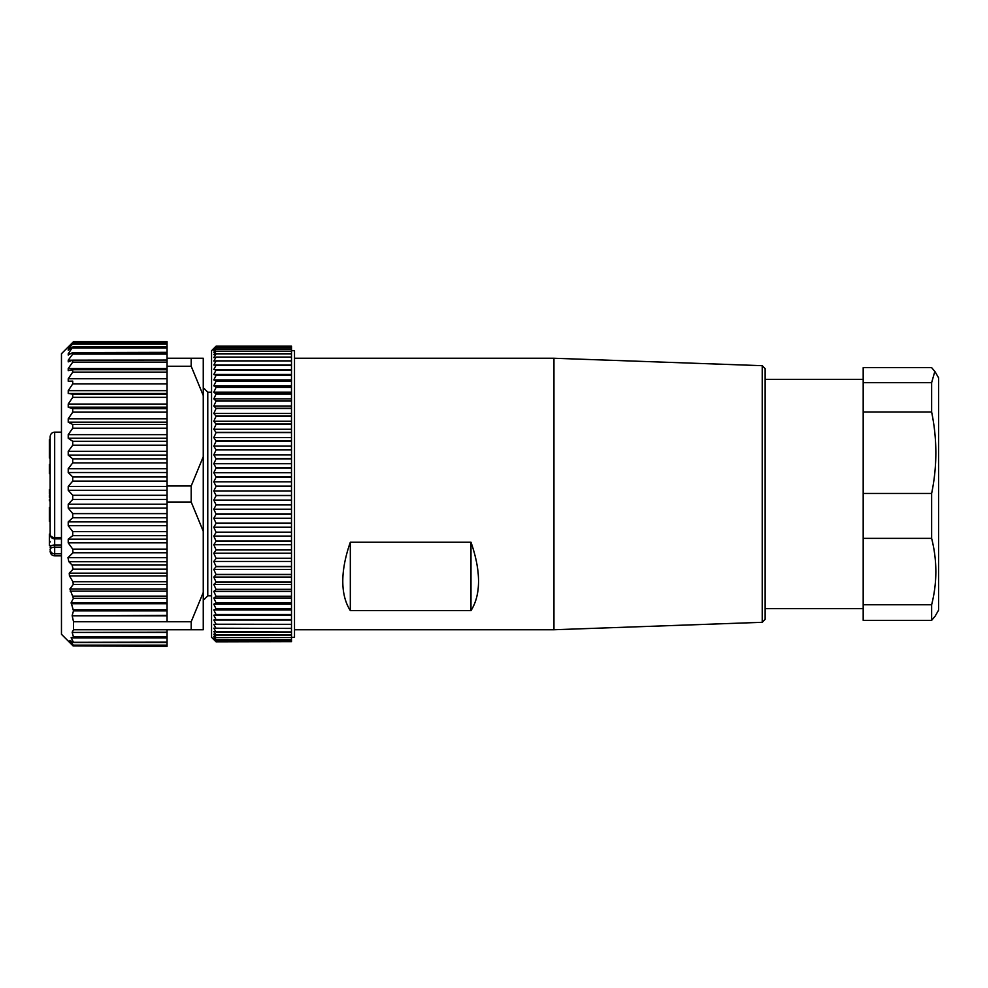 <?xml version="1.0" encoding="UTF-8"?>
<svg xmlns="http://www.w3.org/2000/svg" width="988" height="988" viewBox="0 0 988 988"><rect width="100%" height="100%" fill="white"/><g stroke="black" fill="none" stroke-linecap="round" stroke-linejoin="round"><path stroke-width="1.48" d="M294.51 629.751L553.959 629.751L762.23 622.317L762.23 365.684L765.132 368.697L765.132 619.303L765.132 608.633L863.179 608.633M294.51 358.249L553.959 358.249L553.959 629.751M470.992 542.239C475.994 556.516 478.513 569.533 478.538 581.265C478.513 592.961 475.994 602.742 470.992 610.596L470.992 542.239L350.32 542.239L350.32 610.596L470.992 610.596M350.32 610.596C345.331 602.742 342.811 592.961 342.787 581.265C342.811 569.533 345.331 556.516 350.32 542.239M73.532 621.761L167.058 621.761L167.058 615.857L72.198 615.857L73.532 621.761L73.532 629.751L191.19 629.751L191.19 621.761L167.058 621.761M72.198 615.857L167.058 615.425L167.058 549.13L72.717 549.13L68.221 542.844L68.221 539.164L72.717 535.657L72.717 531.643L68.221 525.702L68.221 521.899L72.717 517.724L72.717 513.612L68.221 508.104L68.221 504.226L72.717 499.434L72.717 495.284L68.221 490.283L68.221 486.405L72.717 481.082L72.717 476.945L68.221 472.536L68.221 468.695L72.717 462.903L72.717 458.852L68.221 455.085L68.221 451.355L72.717 445.193L72.717 441.278L68.221 438.215L68.221 434.646L72.717 428.187L72.717 424.47L68.221 422.172L68.221 418.813L72.717 412.157L72.717 408.699L68.221 407.18L68.221 404.067L72.717 397.337L72.717 394.163L68.221 393.459L68.221 390.655L72.717 383.924L72.717 381.109L68.221 381.22L68.221 378.762L72.717 372.13L72.717 369.71L68.221 370.636L68.221 368.561L72.717 362.127L72.717 360.138L68.221 361.855L68.221 360.2L72.717 354.062L72.717 352.531L68.221 355.025L68.221 353.803L72.717 346.998L68.221 350.234L68.221 349.468L72.989 343.404L67.95 347.653L73.532 341.675L167.058 341.675L167.058 344.195L72.717 344.195M72.717 549.13L72.989 552.774L67.95 557.689L68.864 561.74L72.087 565.037L73.112 569.162L69.234 573.164L69.444 575.881L72.902 581.71L73.285 584.427L69.901 588.947L73.408 598.345L71.161 602.643L73.483 610.868L72.186 615.425M72.717 408.699L167.058 408.699L167.058 369.685L72.717 369.71M167.058 360.04L72.717 360.138M167.058 358.249L167.058 366.239L191.19 366.239L191.19 358.249L167.058 358.249L167.058 352.308L72.717 352.531M167.058 352.308L167.058 348.06L72.717 348.06L72.717 346.998M68.221 350.234L68.221 349.468L69.271 349.468M167.058 629.751L167.058 632.456L72.186 632.456L73.483 637.013L71.161 637.853L73.408 642.151L69.901 640.595L73.285 645.127L69.234 641.928L73.112 645.93L61.466 634.284L61.466 353.716L73.112 342.07M73.112 645.93L167.058 646.325L73.112 645.93M167.058 632.456L167.058 642.151L72.989 642.324M72.186 632.456L167.058 632.172M73.532 629.751L72.198 632.172M167.058 348.06L167.058 344.195M73.186 369.71L167.058 369.71L167.058 366.239M167.058 408.699L167.058 502.003L191.19 502.003L191.19 485.997L167.058 485.997M71.198 637.445L167.058 637.445L73.359 637.421M167.058 642.151L167.058 645.93M167.058 502.003L167.058 549.13M191.19 358.249L203.256 358.249L203.256 629.751L191.19 629.751M203.256 592.491L191.19 621.761M191.19 502.003L203.256 531.272M203.256 456.728L191.19 485.997M191.19 366.239L203.256 395.509M211.556 392.187L207.776 392.187L207.776 595.813L211.556 595.813M216.076 641.817L291.497 641.632L216.076 641.632L213.816 639.532L215.347 641.101M291.497 637.581L291.497 640.829L216.076 640.829L213.816 639.051L216.076 641.632L291.497 641.62L291.497 640.854L216.076 640.854L213.816 638.001L216.076 639.508L291.497 639.508L216.076 639.471L213.816 636.383L216.076 637.581L291.497 637.532L216.076 637.581M291.497 637.532L291.497 635.099L216.076 635.099L213.816 634.197L216.076 637.532M291.497 635.099L291.497 632.048L213.816 631.468L216.076 635.099M291.497 635.025L216.076 635.025M291.497 632.048L291.497 628.454L213.816 628.183L216.076 632.048M291.497 631.962L216.076 631.962M291.497 628.454L291.497 624.33L213.816 624.379L216.076 628.454M291.497 624.218L291.497 619.698L216.076 619.698L213.816 620.056L216.076 624.218L291.497 624.33L213.816 624.379M291.497 628.356L216.076 628.356M291.497 620.056L213.816 620.056M291.497 619.698L291.497 614.561L216.076 614.561L213.816 615.24L216.076 619.698M291.497 615.24L213.816 615.24M291.497 619.575L216.076 619.575M291.497 614.561L291.497 608.954L216.076 608.954L213.816 609.942L216.076 614.561M291.497 609.942L213.816 609.942M291.497 614.425L216.076 614.425M291.497 608.954L291.497 602.89L216.076 602.89L213.816 604.187L216.076 608.954M291.497 604.187L213.816 604.187M291.497 608.806L216.076 608.806M291.497 602.89L291.497 596.394L216.076 596.394L213.816 597.999L216.076 602.89M291.497 597.999L213.816 597.999M291.497 602.729L216.076 602.729M291.497 596.394L291.497 589.503L216.076 589.503L213.816 591.404L216.076 596.394M291.497 591.404L213.816 591.404M291.497 596.233L216.076 596.233M291.497 589.503L291.497 582.228L216.076 582.228L213.816 584.414L216.076 589.503M291.497 584.414L213.816 584.414M291.497 589.317L216.076 589.317M291.497 582.228L291.497 574.608L216.076 574.608L213.816 577.078L216.076 582.228M291.497 577.078L213.816 577.078M291.497 582.043L216.076 582.043M291.497 574.608L291.497 566.667L216.076 566.667L213.816 569.409L216.076 574.608M291.497 569.409L213.816 569.409M291.497 574.411L216.076 574.411M291.497 566.667L291.497 558.442L216.076 558.442L213.816 561.443L216.076 566.667M291.497 561.443L213.816 561.443M291.497 566.47L216.076 566.47M291.497 558.442L291.497 549.958L216.076 549.958L213.816 553.206L216.076 558.442M291.497 553.206L213.816 553.206M291.497 558.232L216.076 558.232M291.497 549.958L291.497 541.263L216.076 541.263L213.816 544.734L216.076 549.958M291.497 544.734L213.816 544.734M291.497 549.748L216.076 549.748M291.497 541.263L291.497 532.371L216.076 532.371L213.816 536.076L216.076 541.263M291.497 536.076L213.816 536.076M291.497 541.041L216.076 541.041M291.497 532.371L291.497 523.331L216.076 523.331L213.816 527.234L216.076 532.371M291.497 527.234L213.816 527.234M291.497 532.149L216.076 532.149M291.497 523.331L291.497 514.18L216.076 514.18L213.816 518.28L216.076 523.331M291.497 518.28L213.816 518.28M291.497 523.097L216.076 523.097M291.497 514.18L291.497 504.942L216.076 504.942L213.816 509.215L216.076 514.18M291.497 509.215L213.816 509.215M291.497 513.945L216.076 513.945M291.497 504.942L291.497 495.667L216.076 495.667L213.816 500.101L216.076 504.942M291.497 500.101L213.816 500.101M291.497 504.707L216.076 504.707M291.497 495.667L291.497 486.38L216.076 486.38L213.816 490.95L216.076 495.667M291.497 490.95L213.816 490.95M291.497 495.433L216.076 495.433M291.497 486.38L291.497 477.13L216.076 477.13L213.816 481.823L216.076 486.38M291.497 481.823L213.816 481.823M291.497 486.145L216.076 486.145M291.497 477.13L291.497 467.942L216.076 467.942L213.816 472.733L216.076 477.13M291.497 472.733L213.816 472.733M291.497 476.895L216.076 476.895M291.497 467.942L291.497 458.852L216.076 458.852L213.816 463.73L216.076 467.942M291.497 463.73L213.816 463.73M291.497 467.707L216.076 467.707M291.497 458.852L291.497 449.911L216.076 449.911L213.816 454.851L216.076 458.852M291.497 454.851L213.816 454.851M291.497 458.63L216.076 458.63M291.497 449.911L291.497 441.13L216.076 441.13L213.816 446.131L216.076 449.911M291.497 446.131L213.816 446.131M291.497 449.688L216.076 449.688M291.497 441.13L291.497 432.571L216.076 432.571L213.816 437.598L216.076 441.13M291.497 437.598L213.816 437.598M291.497 440.92L216.076 440.92M291.497 432.571L291.497 424.247L216.076 424.247L213.816 429.274L216.076 432.571M291.497 429.274L213.816 429.274M291.497 432.361L216.076 432.361M291.497 424.247L291.497 416.207L216.076 416.207L213.816 421.221L216.076 424.247M291.497 421.221L213.816 421.221M291.497 424.037L216.076 424.037M291.497 416.207L291.497 408.464L216.076 408.464L213.816 413.453L216.076 416.207M291.497 413.453L213.816 413.453M291.497 415.997L216.076 415.997M291.497 408.464L291.497 401.066L216.076 401.066L213.816 405.994L216.076 408.464M291.497 405.994L213.816 405.994M291.497 408.279L216.076 408.279M291.497 401.066L291.497 394.027L216.076 394.027L213.816 398.893L216.076 401.066M291.497 398.893L213.816 398.893M291.497 400.881L216.076 400.881M291.497 394.027L291.497 387.395L216.076 387.395L213.816 392.162L216.076 394.027M291.497 392.162L213.816 392.162M291.497 393.854L216.076 393.854M291.497 387.395L291.497 381.17L216.076 381.17L213.816 385.826L216.076 387.395M291.497 385.826L213.816 385.826M291.497 387.222L216.076 387.222M291.497 381.17L291.497 375.391L216.076 375.391L213.816 379.923L216.076 381.17M291.497 379.923L213.816 379.923M291.497 381.022L216.076 381.022M291.497 375.391L291.497 370.092L216.076 370.092L213.816 374.477L216.076 375.391M291.497 374.477L213.816 374.477M291.497 375.255L216.076 375.255M291.497 370.092L291.497 365.276L216.076 365.276L213.816 369.487L216.076 370.092M291.497 369.487L213.816 369.487M291.497 369.957L216.076 369.957M291.497 365.276L291.497 360.966L216.076 360.966L213.816 365.004L216.076 365.276M291.497 365.004L213.816 365.004M291.497 365.152L216.076 365.152M291.497 360.966L291.497 357.174L216.076 357.174L213.816 361.028L216.076 360.966M291.497 360.867L216.076 360.867M291.497 357.174L291.497 353.939L216.076 353.939L213.816 357.57L216.076 357.174M291.497 357.088L216.076 357.088M291.497 353.939L291.497 351.246L216.076 351.246L213.816 354.655L216.076 353.939M291.497 353.865L216.076 353.865M291.497 351.246L291.497 349.122L216.076 349.122L213.816 352.284L216.076 351.246M291.497 351.185L216.076 351.185M291.497 349.122L291.497 347.566L216.076 347.566L213.816 350.481L216.076 349.122M291.497 349.073L216.076 349.073M291.497 347.566L291.497 346.578L216.076 346.578L213.816 349.233L216.076 347.566M291.497 347.529L216.076 347.529M291.497 346.578L216.076 346.183L213.816 348.566L216.076 346.578M291.497 346.566L216.076 346.566M215.347 346.899L216.076 346.183L291.497 346.183M291.497 350.703L294.51 350.703L294.51 637.297L291.497 637.297M215.359 641.113L211.556 637.297L211.556 350.703L215.359 346.887M934.821 616.537L931.635 620.365L863.179 620.365L863.179 604.755L931.635 604.755C937.242 582.648 937.242 560.517 931.635 538.374L863.179 538.374L863.179 493.444L931.635 493.444C937.242 466.311 937.242 439.178 931.635 412.021L863.179 412.021L863.179 382.689L931.635 382.689L934.821 371.463L931.635 367.635L863.179 367.635L863.179 382.689M931.635 620.365L931.635 604.755M931.635 538.374L931.635 493.444M931.635 412.021L931.635 382.689M934.895 371.426L938.6 377.848L938.6 610.152L934.895 616.574M765.132 379.367L863.179 379.367M863.179 604.755L863.179 538.374M863.179 493.444L863.179 412.021M50.153 436.684C50.45 433.905 51.956 432.398 54.673 432.151L54.673 537.534A4.52 3.186 0 0 1 50.153 534.347L50.153 436.684L50.153 439.771L49.4 439.771L49.4 457.53L50.153 457.53M50.153 516.971L49.4 516.971L49.4 511.253L50.153 511.562M50.153 520.725L49.4 520.725L49.4 517.416L50.153 517.712M50.153 541.992L49.4 541.992L49.4 545.524L50.153 545.524M50.153 534.1L49.4 534.1L49.4 541.449L50.153 541.449M50.153 464.903L49.4 464.903L49.4 473.166L50.153 472.894M50.153 447.243L49.4 447.243L50.153 447.144M50.153 507.424L49.4 507.424L49.4 511.253L50.153 511.253M50.153 444.773L49.4 444.773L50.153 444.674M50.153 490.06L49.4 490.06L49.4 494.049L50.153 494.049M49.4 499.335L49.4 500.768L50.153 500.768M50.153 495.457L49.4 495.457L49.4 497.322L50.153 497.322M49.4 534.743L50.153 534.743M61.466 537.534L54.673 537.534L54.673 547.167A4.52 2.26 180 0 0 50.153 549.427A4.52 4.372 0 0 0 54.673 553.811L54.673 555.849C51.956 555.602 50.45 554.095 50.153 551.316M167.058 418.813L68.221 418.813M167.058 412.157L72.717 412.157M167.058 422.172L68.221 422.172M167.058 424.47L72.717 424.47M72.717 428.187L167.058 428.187M167.058 434.646L68.221 434.646M167.058 438.215L68.221 438.215M167.058 441.278L72.717 441.278M72.717 445.193L167.058 445.193M167.058 451.355L68.221 451.355M167.058 455.085L68.221 455.085M167.058 458.852L72.717 458.852M72.717 462.903L167.058 462.903M167.058 468.695L68.221 468.695M167.058 472.536L68.221 472.536M167.058 476.945L72.717 476.945M72.717 481.082L167.058 481.082M167.058 486.405L68.221 486.405M167.058 490.283L68.221 490.283M167.058 495.284L72.717 495.284M72.717 499.434L167.058 499.434M167.058 504.226L68.221 504.226M167.058 508.104L68.221 508.104M167.058 513.612L72.717 513.612M72.717 517.724L167.058 517.724M167.058 521.899L68.221 521.899M167.058 525.702L68.221 525.702M167.058 531.643L72.717 531.643M72.717 535.657L167.058 535.657M167.058 539.164L68.221 539.164M167.058 542.844L68.221 542.844M72.989 552.774L167.058 552.774M167.058 407.18L68.221 407.18M167.058 404.067L68.221 404.067M167.058 397.337L72.717 397.337M72.717 394.163L167.058 394.163M167.058 393.459L68.221 393.459M167.058 390.655L68.221 390.655M167.058 383.924L72.717 383.924M167.058 378.762L68.221 378.762M167.058 372.13L72.717 372.13M167.058 368.561L68.221 368.561M167.058 362.127L72.717 362.127M72.544 360.2L68.221 360.2M167.058 354.062L72.717 354.062M70.395 353.803L68.221 353.803M167.058 637.013L73.483 637.013M167.058 645.127L73.285 645.127M167.058 637.853L71.161 637.853M167.058 610.868L73.483 610.868M167.058 609.769L73.359 609.769M167.058 598.345L73.408 598.345M167.058 596.135L72.989 596.135M167.058 584.427L73.285 584.427M167.058 581.71L72.902 581.71M167.058 569.162L73.112 569.162M167.058 565.037L72.087 565.037M167.058 603.742L71.198 603.742M167.058 602.643L71.161 602.643M167.058 591.157L70.197 591.157M167.058 588.947L69.901 588.947M167.058 575.881L69.444 575.881M167.058 573.164L69.234 573.164M167.058 561.74L68.864 561.74M167.058 557.689L67.95 557.689M49.4 464.558L50.153 464.558M49.4 455.073L50.153 455.073M49.4 510.66L50.153 510.66M49.4 443.019L50.153 443.019M61.466 545.006L54.673 545.006A4.52 2.26 180 0 0 50.153 547.266M61.466 547.167L54.673 547.167L54.673 553.354M61.466 553.811L54.673 553.811M762.23 365.684L553.959 358.249M762.23 622.317L765.132 619.303M73.433 346.627L167.058 346.627M72.89 343.058L167.058 343.058M73.161 642.558L167.058 642.558M73.1 645.522L167.058 645.522M207.776 392.187L203.256 387.654M207.776 595.813L203.256 600.346M49.4 521.256L50.153 521.256M50.153 473.635L49.4 473.635M50.153 464.459L49.4 464.459M50.153 458L49.4 458M50.153 489.64L49.4 489.64M50.153 534.347A4.52 4.52 0 0 0 54.673 538.868L61.466 538.868M54.673 555.849L61.466 555.849M54.673 432.151L61.466 432.151"/></g></svg>

